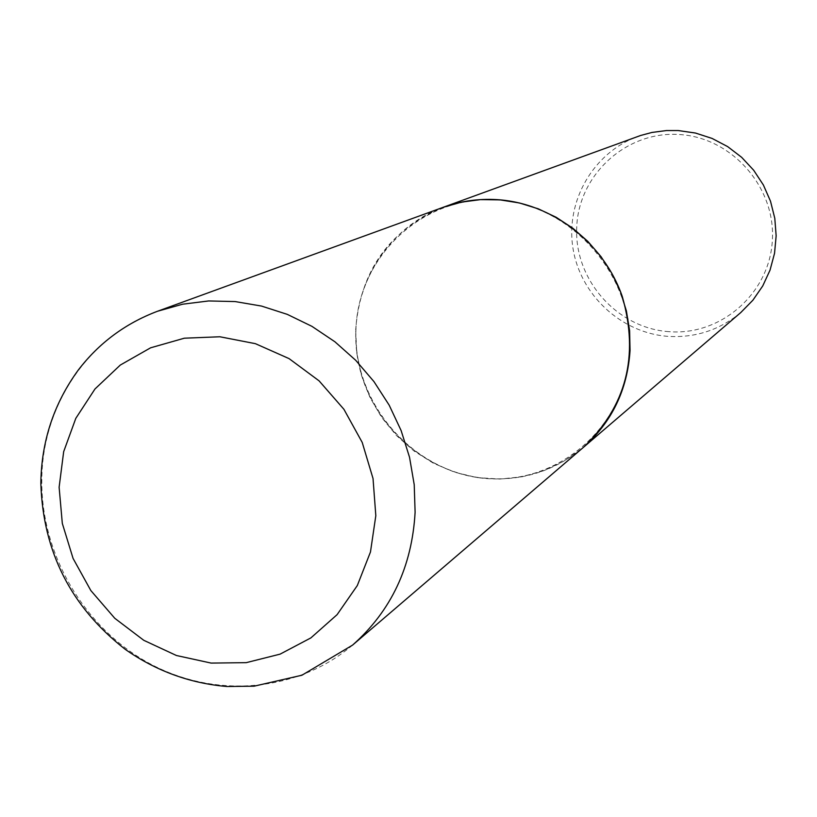 <?xml version="1.0" encoding="UTF-8"?>
<svg xmlns="http://www.w3.org/2000/svg" width="817" height="817" viewBox="0 0 817 817"><rect width="100%" height="100%" fill="white"/><g stroke="black" fill="none" stroke-linecap="round" stroke-linejoin="round"><path stroke-width="0.61" stroke-dasharray="4.08 3.06" d="M355.671 329.905C360.164 270.917 389.28 230.067 443.008 207.365C383.602 228.872 347.041 294.212 357.509 357.519C367.589 420.898 422.818 473.237 485.829 478.537C522.512 481.182 554.998 470.827 583.297 447.45L564.761 460.737L544.275 470.572L522.42 476.73L499.779 479.068L476.995 477.557L454.691 472.236L433.459 463.28L413.882 450.943L396.48 435.563L381.713 417.569L369.968 397.45L361.584 375.738L356.763 353.015L355.671 329.905M485.768 478.313C413.147 472.471 353.015 403.475 355.936 329.925C357.795 256.313 423.196 194.793 497.093 199.951C571.012 203.995 634.012 275.206 629.764 350.534C626.619 425.953 558.338 485.257 485.768 478.313M740.784 312.543C719.634 330.048 695.379 337.983 668 336.359C620.991 332.989 579.947 294.6 572.891 247.725C565.538 200.911 593.469 152.493 637.914 136.429M668.929 331.661C616.896 328.148 574.034 279.434 576.72 227.157C578.62 174.838 626.067 131.098 678.723 134.488C731.419 137.093 775.711 186.899 772.361 240.075C769.798 293.303 720.911 335.95 668.929 331.661M352.556 645.113C297.327 692.295 214.953 698.984 149.44 663.435C83.916 627.813 40.554 553.487 41.82 478.925C42.474 404.527 89.196 335.481 157.528 311.246"/><path stroke-width="1.23" d="M157.528 311.246C125.471 323.369 99.061 342.946 78.33 369.978C53.902 403.486 41.412 441.2 40.85 483.123C42.903 551.71 71.099 607.154 125.409 649.464C156.159 671.002 190.004 683.349 226.932 686.505L254.118 686.178L301.922 675.23L352.556 645.113C391.2 610.891 412.054 566.6 415.107 512.228L414.219 484.675L409.531 457.265L401.127 430.579L389.188 405.181L373.951 381.59L355.732 360.317L334.919 341.782L311.951 326.361L287.318 314.382L261.522 306.069L235.112 301.565L208.621 300.952L182.579 304.21L157.528 311.246L443.008 207.365L461.513 202.116L480.682 199.614L500.127 199.889L519.449 202.973L538.26 208.815L556.183 217.291L572.84 228.239L587.893 241.454L601.016 256.65L611.953 273.532L620.471 291.751L626.394 310.92L629.611 330.66L630.05 350.554C627.446 389.862 611.851 422.175 583.267 447.481L740.784 312.543L752.886 300.217L762.731 285.96L770.023 270.172L774.547 253.301L776.15 235.837L774.792 218.292L770.492 201.176L763.384 184.999L753.672 170.232L741.642 157.313L727.651 146.611L712.107 138.441L695.461 133.038L678.222 130.546L666.478 130.546L651.956 132.446L640.671 135.469L443.08 207.334C460.441 201.064 478.466 198.5 497.165 199.634C552.231 203.106 603.743 242.802 622.309 296.581C639.272 356.1 626.282 406.386 583.328 447.43M59.12 487.259L63.675 451.648L75.807 418.345L94.976 388.984L120.303 365.056L150.583 347.817L184.336 338.197L219.885 336.767L255.404 343.671L289.065 358.612L319.1 380.865L343.916 409.297L362.217 442.436L373.032 478.527L375.82 515.69L370.469 551.986L357.315 585.544L337.094 614.66L310.889 637.893L280.088 654.141L246.274 662.648L211.133 663.087L176.411 655.5L143.772 640.303L114.788 618.295L90.84 590.558L73.07 558.419L62.317 523.431L59.12 487.259M352.556 645.113L583.267 447.481"/></g></svg>
